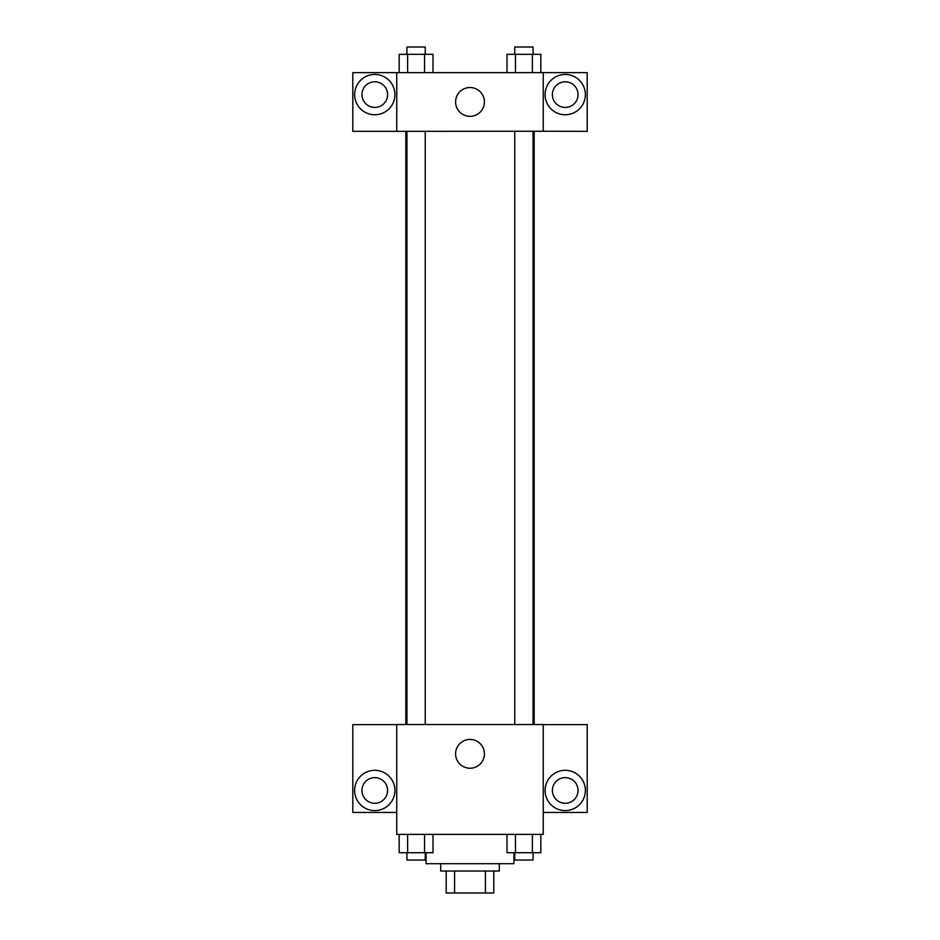 <?xml version="1.0" encoding="UTF-8"?>
<svg xmlns="http://www.w3.org/2000/svg" width="940" height="940" viewBox="0 0 940 940"><rect width="100%" height="100%" fill="white"/><g stroke="black" fill="none" stroke-linecap="round" stroke-linejoin="round"><path stroke-width="1.41" d="M485.416 871.028L485.416 893L446.195 893L446.195 871.028M485.416 893L493.805 893L493.805 871.028L493.805 893M499.305 863.695L499.305 871.028L440.696 871.028L440.696 863.695M454.584 871.028L454.584 893M426.055 852.709L426.055 863.695L513.945 863.695L513.945 852.709M543.25 834.403L396.751 834.403L396.751 724.529L543.25 724.529L543.25 834.403M374.778 810.597A20.14 20.14 0 0 1 357.329 780.388A20.14 20.14 0 0 1 392.227 780.388A20.14 20.14 0 0 1 374.778 810.597M396.751 812.43L352.805 812.43L352.805 724.646L396.751 724.646M361.959 790.458A12.819 12.819 0 0 1 374.778 777.639A12.819 12.819 0 0 1 387.597 790.458A12.819 12.819 0 0 1 374.778 803.277A12.819 12.819 0 0 1 361.959 790.458M470 768.239A14.405 14.405 0 0 1 457.522 746.63A14.405 14.405 0 0 1 482.478 746.63A14.405 14.405 0 0 1 470 768.239M565.222 810.597A20.14 20.14 0 0 1 547.773 780.388A20.14 20.14 0 0 1 582.671 780.388A20.14 20.14 0 0 1 565.222 810.597M543.25 812.43L587.195 812.43L587.195 724.646L543.25 724.646M552.403 790.458A12.819 12.819 0 0 1 565.222 777.639A12.819 12.819 0 0 1 578.041 790.458A12.819 12.819 0 0 1 565.222 803.277A12.819 12.819 0 0 1 552.403 790.458M534.167 131.236L534.167 724.529M514.756 724.529L514.756 131.236M425.244 131.236L425.244 724.529M543.25 131.236L587.195 131.353L587.195 72.639L543.25 72.639L543.25 131.236L396.751 131.353L352.805 131.353L352.805 72.639L396.751 72.639L396.751 131.236M387.597 94.611A12.819 12.819 0 0 1 374.778 107.43A12.819 12.819 0 0 1 361.959 94.611A12.819 12.819 0 0 1 374.778 81.792A12.819 12.819 0 0 1 387.597 94.611M374.778 114.751A20.14 20.14 0 0 1 357.329 84.541A20.14 20.14 0 0 1 392.227 84.541A20.14 20.14 0 0 1 374.778 114.751M578.041 94.611A12.819 12.819 0 0 1 558.807 105.715A12.819 12.819 0 0 1 558.807 83.507A12.819 12.819 0 0 1 578.041 94.611M565.222 114.751A20.14 20.14 0 0 1 547.773 84.541A20.14 20.14 0 0 1 582.671 84.541A20.14 20.14 0 0 1 565.222 114.751M543.25 72.639L396.751 72.639M455.595 101.931A14.405 14.405 0 0 1 477.203 89.465A14.405 14.405 0 0 1 477.203 114.41A14.405 14.405 0 0 1 455.595 101.931M540.829 72.639L540.829 54.32L506.989 54.32L506.989 72.639M532.369 54.32L532.369 72.639M515.449 54.32L515.449 72.639M514.756 54.32L514.756 47L533.062 47L533.062 54.32M433.011 72.639L433.011 54.32L399.171 54.32L399.171 72.639M424.551 54.32L424.551 72.639M407.631 54.32L407.631 72.639M406.938 54.32L406.938 47L425.244 47L425.244 54.32M540.829 834.403L540.829 852.709L506.989 852.709L506.989 834.403M532.369 834.403L532.369 852.709M515.449 834.403L515.449 852.709M533.062 852.709L533.062 860.041L514.756 860.041L514.756 852.709M433.011 834.403L433.011 852.709L399.171 852.709L399.171 834.403M424.551 834.403L424.551 852.709M407.631 834.403L407.631 852.709M425.244 852.709L425.244 860.041L406.938 860.041L406.938 852.709M405.833 131.236L405.833 724.529M533.062 724.529L533.062 131.236M406.938 131.236L406.938 724.529"/></g></svg>
